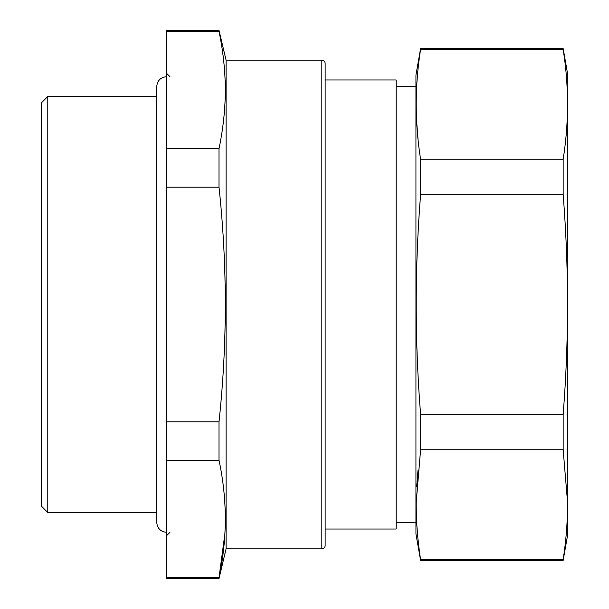 <?xml version="1.0" encoding="UTF-8"?>
<svg xmlns="http://www.w3.org/2000/svg" width="609" height="609" viewBox="0 0 609 609"><rect width="100%" height="100%" fill="white"/><g stroke="black" fill="none" stroke-linecap="round" stroke-linejoin="round"><path stroke-width="0.91" d="M219.012 577.652L166.653 577.652L166.653 578.55L219.012 578.55L219.012 577.652C227.37 538.523 227.37 499.395 219.012 460.267L219.012 421.885C227.37 343.628 227.37 265.372 219.012 187.115L219.012 148.733L166.653 148.733L166.653 31.348L219.012 31.348L219.012 30.45L166.653 30.45L166.653 31.348M224.866 533.986L219.019 577.614M226.084 548.831L226.084 60.169L321.834 60.169L321.834 548.831L226.084 548.831L219.012 578.55M219.012 31.348C223.381 52.359 225.467 72.897 225.277 92.964C225.041 111.127 222.955 129.717 219.012 148.733M219.012 460.267L166.653 460.267L166.653 577.652M219.012 421.885L166.653 421.885L166.653 187.115L219.012 187.115M166.653 148.733L166.653 187.115M166.653 421.885L166.653 460.267M156.741 512.512L47.784 512.512L47.784 96.488L156.741 96.488M47.784 512.512L41.184 505.912L41.184 103.088L47.784 96.488M321.834 548.831A3.304 3.304 0 0 0 325.137 545.535L325.137 63.465A3.304 3.304 0 0 0 321.834 60.169M420.598 560.387L563.158 560.387L563.158 559.572L420.598 559.572L420.598 560.387L415.939 533.979L415.939 75.021L420.598 48.613L563.158 48.613L563.158 49.428L420.598 49.428C414.782 86.036 414.782 122.645 420.598 159.246L420.598 194.682L563.158 194.682C568.966 267.891 568.966 341.109 563.158 414.318L563.158 449.754L420.598 449.754L416.236 501.93C416.107 520.672 417.561 539.886 420.598 559.572M563.158 560.387L567.816 533.979L567.816 75.021L563.158 48.613M563.158 449.754L567.519 501.93C567.649 520.672 566.195 539.886 563.158 559.572M420.598 449.754L420.598 414.318L563.158 414.318M420.598 414.318C414.782 341.109 414.782 267.891 420.598 194.682M420.598 159.246L563.158 159.246L563.158 194.682M563.158 159.246C568.966 122.645 568.966 86.036 563.158 49.428M420.598 48.613L420.598 49.428M418.033 469.92L416.716 486.66M416.236 502.136L416.229 505.318M416.236 507.069L416.244 508.287M416.251 508.637L416.259 509.284M416.35 513.76L416.389 514.826M416.411 515.633L416.457 516.889M416.236 107.07L416.251 108.402M416.731 122.531L418.033 139.08M325.137 529.023L396.124 529.023L396.124 79.977L325.137 79.977M226.084 60.169L219.012 30.45M169.949 532.327L166.653 535.623M169.949 76.673L166.653 73.377M415.939 86.577L396.124 86.577M415.939 522.423L396.124 522.423M166.653 76.673C160.631 77.259 157.335 80.563 156.741 86.577L156.741 522.423C157.335 528.437 160.631 531.741 166.653 532.327"/></g></svg>
